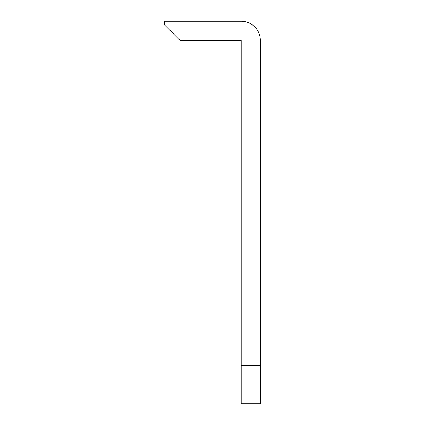 <?xml version="1.0" encoding="UTF-8"?>
<svg xmlns="http://www.w3.org/2000/svg" width="425" height="425" viewBox="0 0 425 425"><rect width="100%" height="100%" fill="white"/><g stroke="black" fill="none" stroke-linecap="round" stroke-linejoin="round"><path stroke-width="0.64" d="M241.188 403.75L241.188 365.5L260.312 365.5L260.312 403.75L241.188 403.75M260.312 365.5L260.312 40.375A19.125 19.125 0 0 0 241.188 21.25L164.688 21.25L164.688 25.075L179.988 40.375L241.188 40.375L241.188 365.5"/></g></svg>
